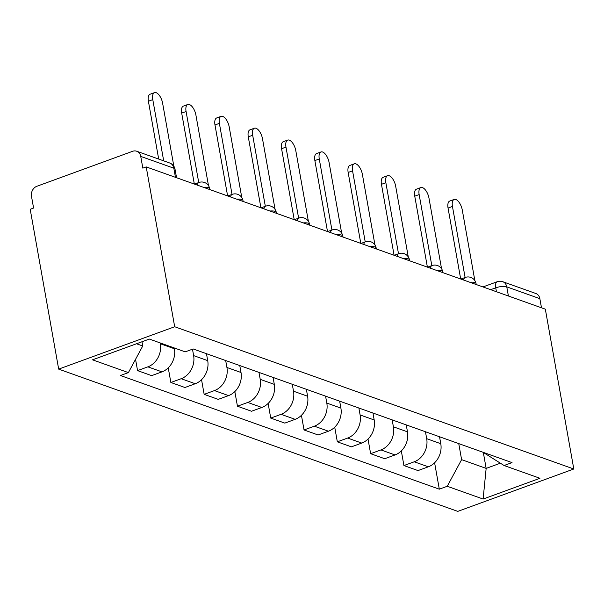 <?xml version="1.0" encoding="UTF-8"?>
<svg xmlns="http://www.w3.org/2000/svg" width="604" height="604" viewBox="0 0 604 604"><rect width="100%" height="100%" fill="white"/><g stroke="black" fill="none" stroke-linecap="round" stroke-linejoin="round"><path stroke-width="0.91" d="M146.213 166.908L142.831 168.138L140.74 156.398A8.109 6.727 -70.4 0 0 136.7 151.234A8.109 6.727 -70.4 0 0 132.623 151.294L36.904 186.258A8.109 6.727 -70.4 0 0 31.491 196.308L33.582 208.048L30.2 209.286L58.671 369.119L457.787 511.377L573.8 468.998L174.684 326.741L146.213 166.908L545.329 309.165L573.8 468.998M508.402 296.005L506.771 286.87A8.109 6.727 109.6 0 0 502.732 281.698L535.816 293.491A8.109 6.727 109.6 0 1 539.855 298.663L506.771 286.87A8.109 2.567 169.9 0 0 495.741 287.821L490.652 289.678M541.486 307.798L539.855 298.663M58.671 369.119L174.684 326.741M160.188 342.929L160.332 343.744A18.656 15.478 109.6 0 1 147.874 366.847L137.561 370.614L151.649 375.635L161.963 371.868A18.656 15.478 -70.4 0 0 174.42 348.765L174.269 347.949M135.545 359.327L137.561 370.614M192.48 349.195L193.627 355.613A18.656 15.478 109.6 0 1 181.17 378.716L170.857 382.483L184.945 387.504L195.258 383.736A18.656 15.478 -70.4 0 0 207.716 360.633L206.477 353.695M168.244 367.836L170.857 382.483M225.685 360.543L226.923 367.481A18.656 15.478 109.6 0 1 214.465 390.584L204.152 394.352L218.24 399.372L228.554 395.605A18.656 15.478 -70.4 0 0 241.011 372.502L239.773 365.563M201.54 379.705L204.152 394.352M258.98 372.411L260.218 379.35A18.656 15.478 109.6 0 1 247.761 402.453L237.447 406.22L251.536 411.241L261.849 407.474A18.656 15.478 -70.4 0 0 274.307 384.37L273.068 377.432M234.835 391.573L237.447 406.22M292.276 384.272L293.514 391.211A18.656 15.478 109.6 0 1 281.056 414.321L270.743 418.089L284.824 423.11L295.145 419.342A18.656 15.478 -70.4 0 0 307.602 396.232L306.364 389.301M268.131 403.442L270.743 418.089M325.571 396.141L326.809 403.079A18.656 15.478 109.6 0 1 314.352 426.19L304.038 429.957L318.119 434.978L328.44 431.211A18.656 15.478 -70.4 0 0 340.898 408.1L339.659 401.162M301.426 415.31L304.038 429.957M358.867 408.01L360.105 414.948A18.656 15.478 109.6 0 1 347.647 438.059L337.334 441.826L351.415 446.847L361.736 443.079A18.656 15.478 -70.4 0 0 374.186 419.969L372.955 413.03M334.722 427.179L337.334 441.826M392.162 419.878L393.4 426.817A18.656 15.478 109.6 0 1 380.943 449.92L370.63 453.695L384.71 458.715L395.031 454.948A18.656 15.478 -70.4 0 0 407.481 431.837L406.25 424.899M368.017 439.04L370.63 453.695M425.458 431.747L426.696 438.685A18.656 15.478 109.6 0 1 414.238 461.788L403.925 465.556L418.006 470.584L428.327 466.809A18.656 15.478 -70.4 0 0 440.777 443.706L439.546 436.767M401.313 450.909L403.925 465.556M136.504 343.767L142.74 345.986L141.985 341.758M142.74 345.986L128.388 372.608L92.533 359.825L149.354 339.071L185.217 351.853L193.159 348.946L512.026 462.604L504.083 465.51L539.938 478.285L483.117 499.047L447.254 486.265L461.607 459.644L486.152 468.394L500.391 463.192M128.388 372.608L120.445 375.514L439.312 489.172L447.254 486.265M483.313 452.441L486.152 468.394L483.117 499.047M458.753 443.615L461.607 459.644M434.608 462.777L439.312 489.172M483.034 452.268L504.083 465.51M158.693 159.071L148.395 101.238A9.332 4.296 -110.1 0 1 150.102 94.232L154.496 92.623A9.332 4.296 69.9 0 0 152.789 99.637L163.692 160.853M173.846 166.221L162.604 103.133A9.332 4.296 69.9 0 0 154.496 92.623M194.322 184.054L181.691 113.107A9.332 4.296 -110.1 0 1 183.397 106.093L187.791 104.492A9.332 4.296 69.9 0 0 186.085 111.506L198.739 182.551M208.493 185.67L195.9 115.002A9.332 4.296 69.9 0 0 187.791 104.492M227.617 195.923L214.986 124.975A9.332 4.296 -110.1 0 1 216.693 117.961L221.087 116.361A9.332 4.296 69.9 0 0 219.38 123.367L232.034 194.42M241.781 197.531L229.195 126.87A9.332 4.296 69.9 0 0 221.087 116.361M260.913 207.791L248.282 136.844A9.332 4.296 -110.1 0 1 249.988 129.83L254.382 128.222A9.332 4.296 69.9 0 0 252.676 135.236L265.33 206.289M275.077 209.399L262.491 138.739A9.332 4.296 69.9 0 0 254.382 128.222M294.208 219.66L281.57 148.712A9.332 4.296 -110.1 0 1 283.284 141.698L287.678 140.09A9.332 4.296 69.9 0 0 285.971 147.104L298.625 218.157M308.372 221.268L295.786 150.607A9.332 4.296 69.9 0 0 287.678 140.09M327.504 231.528L314.865 160.581A9.332 4.296 -110.1 0 1 316.579 153.567L320.973 151.959A9.332 4.296 69.9 0 0 319.267 158.973L331.921 230.026M341.668 233.136L329.082 162.476A9.332 4.296 69.9 0 0 320.973 151.959M360.799 243.397L348.161 172.45A9.332 4.296 -110.1 0 1 349.875 165.436L354.269 163.827A9.332 4.296 69.9 0 0 352.562 170.841L365.216 241.887M374.963 245.005L362.377 174.337A9.332 4.296 69.9 0 0 354.269 163.827M394.095 255.266L381.456 184.318A9.332 4.296 -110.1 0 1 383.17 177.304L387.564 175.696A9.332 4.296 69.9 0 0 385.858 182.71L398.512 253.756M408.259 256.874L395.673 186.206A9.332 4.296 69.9 0 0 387.564 175.696M427.39 267.127L414.752 196.179A9.332 4.296 -110.1 0 1 416.466 189.173L420.86 187.565A9.332 4.296 69.9 0 0 419.153 194.579L431.807 265.624M441.554 268.742L428.968 198.074A9.332 4.296 69.9 0 0 420.86 187.565M460.686 278.995L448.047 208.048A9.332 4.296 -110.1 0 1 449.761 201.041L454.155 199.433A9.332 4.296 69.9 0 0 452.449 206.447L465.103 277.493M474.85 280.611L462.264 209.943A9.332 4.296 69.9 0 0 454.155 199.433M476.209 284.529L476.05 283.623A8.109 2.567 169.9 0 0 474.827 282.574A8.109 2.567 169.9 0 0 469.761 282.234M442.913 272.661L442.755 271.755A8.109 2.567 169.9 0 0 441.532 270.713A8.109 2.567 169.9 0 0 436.466 270.365M409.618 260.792L409.459 259.894A8.109 2.567 169.9 0 0 408.236 258.844A8.109 2.567 169.9 0 0 403.17 258.497M376.322 248.923L376.164 248.025A8.109 2.567 169.9 0 0 374.941 246.976A8.109 2.567 169.9 0 0 369.875 246.628M343.027 237.062L342.868 236.156A8.109 2.567 169.9 0 0 341.645 235.107A8.109 2.567 169.9 0 0 336.579 234.76M309.731 225.194L309.573 224.288A8.109 2.567 169.9 0 0 308.35 223.238A8.109 2.567 169.9 0 0 303.284 222.891M276.436 213.325L276.277 212.419A8.109 2.567 169.9 0 0 275.054 211.37A8.109 2.567 169.9 0 0 269.988 211.023M243.14 201.457L242.982 200.551A8.109 2.567 169.9 0 0 241.759 199.501A8.109 2.567 169.9 0 0 236.692 199.154M209.845 189.588L209.686 188.682A8.109 2.567 169.9 0 0 208.463 187.633A8.109 2.567 169.9 0 0 203.397 187.285M496.443 291.74L495.741 287.821A8.109 3.73 69.9 0 1 497.228 281.721L482.958 286.938M440.777 443.706L426.696 438.685M407.481 431.837L393.4 426.817M374.186 419.969L360.105 414.948M340.898 408.1L326.809 403.079M307.602 396.232L293.514 391.211M274.307 384.37L260.218 379.35M241.011 372.502L226.923 367.481M207.716 360.633L193.627 355.613M174.42 348.765L160.332 343.744M395.031 454.948L380.943 449.92M361.736 443.079L347.647 438.059M328.44 431.211L314.352 426.19M295.145 419.342L281.056 414.321M261.849 407.474L247.761 402.453M228.554 395.605L214.465 390.584M195.258 383.736L181.17 378.716M161.963 371.868L147.874 366.847M428.327 466.809L414.238 461.788M197.312 185.118A8.109 3.73 -110.1 0 1 198.92 182.483L194.473 184.107M230.607 196.987A8.109 3.73 -110.1 0 1 232.215 194.352L227.768 195.975M263.903 208.856A8.109 3.73 -110.1 0 1 265.511 206.221L261.064 207.844M297.198 220.724A8.109 3.73 -110.1 0 1 298.806 218.089L294.359 219.713M330.494 232.593A8.109 3.73 -110.1 0 1 332.102 229.958L327.655 231.581M363.789 244.461A8.109 3.73 -110.1 0 1 365.397 241.827L360.95 243.45M397.085 256.322A8.109 3.73 -110.1 0 1 398.693 253.695L394.246 255.318M430.38 268.191A8.109 3.73 -110.1 0 1 431.988 265.564L427.541 267.187M463.676 280.06A8.109 3.73 -110.1 0 1 465.276 277.432L460.837 279.048M176.549 177.719L175.039 169.241A8.109 2.567 169.9 0 0 173.824 168.191L140.74 156.398M175.447 177.327L173.824 168.191A8.109 6.727 109.6 0 0 169.777 163.02L136.7 151.234M152.789 99.637L148.395 101.238M186.085 111.506L181.691 113.107M219.38 123.367L214.986 124.975M252.676 135.236L248.282 136.844M285.971 147.104L281.57 148.712M319.267 158.973L314.865 160.581M352.562 170.841L348.161 172.45M385.858 182.71L381.456 184.318M419.153 194.579L414.752 196.179M452.449 206.447L448.047 208.048M209.686 188.682A8.109 8.109 0 0 0 198.92 182.483M242.982 200.551A8.109 8.109 0 0 0 232.215 194.352M276.277 212.419A8.109 8.109 0 0 0 265.511 206.221M309.573 224.288A8.109 8.109 0 0 0 298.806 218.089M342.868 236.156A8.109 8.109 0 0 0 332.102 229.958M376.164 248.025A8.109 8.109 0 0 0 365.397 241.827M409.459 259.894A8.109 8.109 0 0 0 398.693 253.695M442.755 271.755A8.109 8.109 0 0 0 431.988 265.564M476.05 283.623A8.109 8.109 0 0 0 465.276 277.432M502.732 281.698A8.109 8.109 0 0 0 497.228 281.721M175.039 169.241A8.109 8.109 0 0 0 169.777 163.02"/></g></svg>
